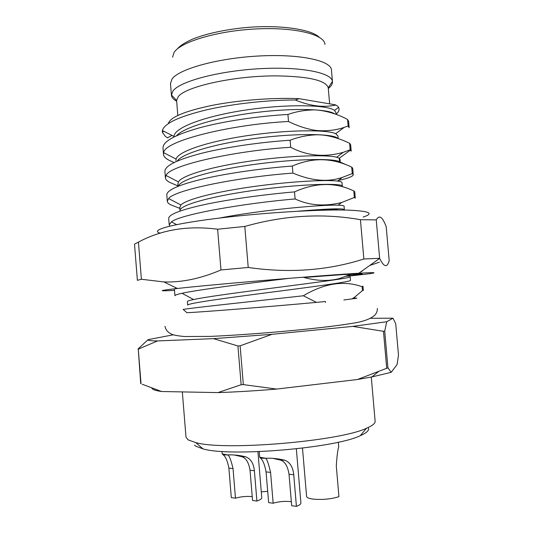 <?xml version="1.0" encoding="UTF-8"?>
<svg xmlns="http://www.w3.org/2000/svg" width="533" height="533" viewBox="0 0 533 533"><rect width="100%" height="100%" fill="white"/><g stroke="black" fill="none" stroke-linecap="round" stroke-linejoin="round"><path stroke-width="0.8" d="M328.315 88.491C331.233 86.186 332.612 83.908 332.465 81.669L332.432 81.389C331.719 72.561 300.152 66.332 259.091 68.737C218.057 71.062 179.781 81.476 172.959 90.943L171.419 95.187C171.646 97.426 173.385 99.438 176.65 101.223M329.641 103.848L328.235 87.732C325.816 80.29 308.354 76.339 275.861 75.879C233.574 75.766 184.851 86.772 178.149 96.826L176.603 100.464L177.802 115.434M168.308 123.583C170.16 117.213 184.731 111.144 212.027 105.387C238.518 100.171 273.149 97.506 299.06 98.665L335.304 104.808L337.675 106.167L338.588 107.386C339.728 109.558 338.888 111.817 336.083 114.142M171.419 95.187L170.473 83.548L171.992 79.071C178.795 69.05 217.437 58.19 258.658 56.005C299.906 53.733 331.253 60.622 331.453 70.03L332.465 81.669M368.09 427.546C369.755 429.958 367.157 432.669 360.295 435.681C335.097 448.166 229.943 456.994 203.02 448.886L195.864 446.234L194.472 445.088M371.274 377.051L375.125 421.257C375.325 423.389 372.434 425.72 366.444 428.259C339.634 441.284 224.326 450.965 195.711 442.597L188.136 439.872L185.99 437.14L182.333 391.908M391.189 372.32L387.931 367.83L384.713 331.126L386.751 321.725L392.981 318.201L395.719 323.718L398.491 355.165L397.065 364.579L391.189 372.32L371.947 376.918L357.383 379.523L276.62 389.077C255.727 390.809 236.166 391.982 217.93 392.601L161.579 391.508C155.689 390.669 152.458 389.583 151.878 388.251M387.931 367.83L357.383 379.523M276.62 389.077L243.334 384.606L241.143 384.739L217.93 392.601M161.579 391.508L142.218 384.246M370.482 318.281L392.981 318.201M384.713 331.126L383.474 331.313L386.691 368.083M383.474 331.313L352.773 326.389L272.023 334.311L240.123 345.817L243.334 384.606M240.123 345.817L237.931 345.97L241.143 384.739M237.931 345.97L213.506 338.648L157.528 340.933L138.274 349.148L141.025 383.707M138.274 349.148L140.699 383.56M137.96 349.082L148.081 339.634L173.338 334.811M386.751 321.725L352.773 326.389M272.023 334.311L213.506 338.648M148.081 339.634C147.188 340.414 150.333 340.847 157.528 340.933M343.812 324.697L342.333 324.897M330.973 326.409L327.602 326.822M343.852 299.966L352.133 298.873L354.851 297.008L362.46 290.585L363.346 290.465L362.966 286.154L362.127 286.727L362.46 290.585M325.503 302.418L325.43 301.505L316.482 302.384C269.665 306.688 198.929 312.285 186.916 312.698L183.172 309.426C193.039 307.708 251.396 301.571 302.218 295.895L303.31 295.768C324.457 283.236 344.065 280.225 362.127 286.727M303.31 295.768L316.482 302.384M163.511 154.323L162.998 147.927C162.918 141.398 175.317 134.636 200.195 127.634C224.64 121.071 258.878 116.061 287.92 114.475C295.289 111.857 303.11 110.358 311.379 109.978C319.867 109.245 335.903 112.909 347.563 119.505L348.129 125.988L344.125 127.407C332.872 131.464 318.148 131.458 310.639 129.439C303.05 127.72 295.675 125.068 288.513 121.497C230.789 124.382 164.104 140.905 163.698 152.691L163.511 154.323C163.758 156.635 165.783 158.701 169.587 160.513L174.051 162.525M287.92 114.475L288.513 121.497M165.41 177.795L164.897 171.386C164.877 165.67 177.342 159.574 202.287 153.104C226.798 147.021 261.07 142.131 290.112 140.239C298.007 137.161 306.235 135.369 314.803 134.862C325.137 134.316 336.749 137.128 349.635 143.284L350.194 149.773L343.199 152.358C324.437 157.561 306.941 155.869 290.712 147.268C234.913 150.712 169.494 165.21 166.036 175.47L165.41 177.795C165.63 179.814 167.635 181.593 171.419 183.139L178.009 185.904M290.112 140.239L290.712 147.268M167.309 201.301L166.796 194.891C166.842 189.975 179.374 184.551 204.379 178.615C228.95 173.012 263.269 168.235 292.304 166.043C309.653 158.654 328.761 156.269 351.707 167.096L352.273 173.591L342.393 177.396C328.068 182.393 311.572 180.954 292.903 173.085C238.951 177.043 174.871 189.741 168.615 198.542L167.309 201.301C167.509 203.026 169.494 204.525 173.258 205.798L179.834 208.403M292.304 166.043L292.903 173.085M169.214 224.846L168.695 218.423C168.808 214.319 181.407 209.569 206.478 204.172C231.109 199.049 265.467 194.392 294.509 191.893C315.656 182.393 335.41 182.079 353.785 190.947L354.352 197.457L341.64 202.527C324.644 206.697 309.133 205.505 295.109 198.949C242.955 203.379 180.314 214.479 171.433 221.875L169.214 224.846L169.86 226.105M294.509 191.893L295.109 198.949M318.234 210.335C324.684 209.023 331.606 208.909 339.001 209.995M351.687 274.075L339.401 278.572C328.295 281.457 316.202 281.004 303.117 277.213M337.675 106.167L335.304 104.808M335.717 105.074C329.227 106.28 316.455 108.652 295.369 100.017C268.712 99.918 233.607 103.642 206.777 109.798C179.135 116.494 164.331 123.409 162.378 130.538L162.425 132.451L165.51 136.515L167.755 137.914M299.06 98.665L295.369 100.017M187.669 305.142C186.643 303.51 223.454 298.347 269.058 292.464C314.67 286.574 351.494 281.671 350.494 280.298L350.188 276.754C350.214 277.22 346.33 278.046 338.535 279.252C308.967 283.803 213.846 295.016 193.599 299.533C189.408 300.419 187.336 301.105 187.376 301.598L187.669 305.142M174.724 288.779L176.356 287.987M167.735 137.641L172.032 135.435M347.563 119.505L348.609 121.351L349.168 127.733L348.129 125.988M350.194 149.773L351.207 151.179L350.654 144.783L349.635 143.284M338.362 180.454C348.149 178.335 353.113 176.403 353.252 174.657L352.699 168.255L351.707 167.096M353.252 174.657L352.273 173.591M353.785 190.947L354.745 191.76L355.304 198.176L354.352 197.457M289.372 278.306C245.253 283.636 197.097 289.919 181.986 293.283C177.229 294.316 174.884 295.122 174.944 295.708L174.418 289.259M219.496 218.07C260.504 210.035 322.492 204.452 338.149 205.212C342.066 205.325 344.038 205.638 344.065 206.144L344.365 209.669M179.774 207.703L180.914 204.985C186.41 199.235 216.844 191.62 253.888 186.503C290.911 181.36 326.482 179.601 337.536 181.093C340.494 181.473 341.993 182.006 342.033 182.686L342.306 186.084M177.882 184.325L178.402 181.906C182.226 175.137 213.227 166.276 251.803 160.879C290.358 155.443 327.009 154.543 336.709 157.255L339.268 158.261L340.001 159.254L340.247 162.105M175.923 160.546L176.097 159.067C178.082 151.232 209.556 140.992 249.691 135.302C289.792 129.566 327.495 129.672 335.703 133.69L337.975 136.015M162.378 130.532L174.018 136.448C174.051 127.5 205.905 115.748 247.579 109.771C289.226 103.728 327.908 104.988 334.504 110.398L335.95 112.663M177.189 161.079C182.459 153.011 218.15 142.951 258.878 137.947C299.613 132.897 333.751 133.93 337.682 138.287M176.503 135.735C184.298 127.034 218.397 117.113 256.466 112.443C294.542 107.733 327.615 109.052 334.491 113.742M297.88 211.228C328.022 208.676 343.519 208.156 344.371 209.669M180.014 210.921C178.655 204.872 215.059 195.325 260.544 189.495C306.029 183.619 343.045 183.139 342.333 186.204M178.315 186.197C180.427 179.228 214.672 169.621 256.58 164.104C298.48 158.548 335.104 158.401 339.581 161.812L339.268 158.261L350.521 150.02M353.925 298.147C357.923 297.98 357.77 298.174 353.459 298.713L352.133 298.873M346.543 276.274C375.439 273.362 384.799 271.737 358.816 273.249L352.626 273.622C312.571 276.061 210.328 284.735 177.389 288.486C158.161 290.672 157.202 291.304 174.511 290.372M347.516 275.907L362.28 273.869L342.512 274.622L304.077 277.48M360.914 271.75L362.06 271.33M363.113 217.098C374.712 213.287 369.376 210.955 347.116 210.102C318.021 209.256 258.225 213.06 213.806 218.777C169.227 224.48 149.58 230.523 160.313 233.161M379.609 258.312L363.859 258.998L360.428 219.689L376.238 219.889C379.276 214.546 382.601 216.858 386.205 226.811L389.197 260.757C387.105 267.972 383.92 267.186 379.656 258.405L376.238 219.889M363.859 258.998C327.702 270.551 289.159 273.376 248.225 267.466L220.975 269.964C200.888 278.559 181.866 282.557 163.891 281.944L141.392 279.252L137.387 280.325L134.509 244.174L138.427 242.089C161.699 229.65 188.096 225.359 217.617 229.223L244.807 226.445C284.222 215.272 322.765 213.02 360.428 219.689M248.225 267.466L244.807 226.445M220.975 269.964L217.617 229.223M141.392 279.252L138.427 242.089M369.735 265.474L379.336 262.203M266.127 458.307L260.484 458.133C262.862 460.079 264.728 464.669 266.074 471.918L268.639 502.626L273.156 503.232C278.652 501.58 284.422 501.033 290.458 501.593L291.331 501.726M260.484 458.133L259.684 457.194L265.567 458.267C272.343 458.034 278.786 458.706 284.902 460.285C289.999 462.251 292.943 467.068 293.75 474.743L296.408 506.35C299.446 505.224 300.945 504.098 300.905 502.972L296.335 448.846M296.408 506.35L291.671 505.71L289.026 474.263C287.633 465.409 284.336 460.579 279.125 459.779L273.549 458.533M266 458.3L266.034 458.693C267.306 460.226 268.819 464.789 270.577 472.378L273.156 503.232M228.357 454.982L223.207 454.849C225.699 456.734 227.591 461.158 228.884 468.121L231.302 497.615L235.473 498.175C240.963 496.616 246.519 496.096 252.129 496.603L252.222 496.616M223.207 454.849L222.214 453.896L227.325 454.909C233.614 454.662 239.737 455.309 245.706 456.834C250.697 458.726 253.595 463.357 254.394 470.726L256.906 501.047C260.171 499.921 261.79 498.801 261.756 497.695L257.932 451.698M256.906 501.047L252.542 500.46L250.044 470.279C248.651 461.778 245.433 457.141 240.39 456.368L234.92 455.155M228.324 455.302C229.696 456.694 231.269 461.112 233.034 468.547L235.473 498.175M338.328 442.177L338.708 446.594C337.662 450.378 336.856 456.841 336.303 465.989L338.935 496.683C331.12 499.121 322.518 499.934 313.131 499.121C308.967 498.562 306.788 497.655 306.588 496.396L302.497 448.126M267.693 491.319L261.27 491.859M172.585 57.184L174.058 52.447C180.607 41.907 217.044 30.874 255.873 28.949C294.722 26.936 324.524 34.438 324.977 44.386M345.97 164.63L339.581 161.812M289.026 474.263L293.75 474.743M266.074 471.918L270.577 472.378M250.044 470.279L254.394 470.726M228.884 468.121L233.034 468.547M328.235 87.732L332.432 81.389M176.603 100.464L171.406 94.907M177.156 49.096C179.714 46.191 182.879 43.593 192.44 39.182C205.791 33.852 222.707 30.061 243.181 27.823C278.366 24.225 311.352 29.235 319.12 37.17M360.295 435.681L366.444 428.259M203.02 448.886L195.711 442.597M371.947 376.918L378.263 371.761M182.013 293.283L193.599 299.526M339.388 278.572L338.535 279.239M171.439 221.868L176.643 224.62M341.62 202.533L338.149 205.198M168.615 198.536L180.9 204.978M342.373 177.402L337.536 181.08M166.049 175.47L178.402 181.893M343.192 152.365L336.723 157.242M163.698 152.691L176.097 159.067M344.125 127.407L335.71 133.69M338.588 107.38L334.504 110.398M163.564 131.131L162.425 132.451M179.748 207.397L180.014 210.642M177.849 183.952L178.042 186.303M353.459 298.713L354.851 297.008M338.182 138.453L337.962 135.862M336.096 114.322L335.937 112.49M377.324 308.46C377.491 310.906 376.651 313.137 374.806 315.156C370.482 319.087 362.693 321.859 351.427 323.471C335.697 326.029 312.804 328.601 292.59 330.52C263.828 333.185 233.701 335.404 210.462 336.39L184.445 336.53C178.255 335.937 174.071 335.19 171.893 334.291C168.028 332.625 165.736 329.954 165.003 326.289M177.389 288.486L163.891 281.944M358.816 273.249L379.656 258.405M259.225 451.644L259.684 457.194M284.902 460.285L279.125 459.779M222.008 451.411L222.214 453.896M245.706 456.834L240.39 456.368"/></g></svg>
